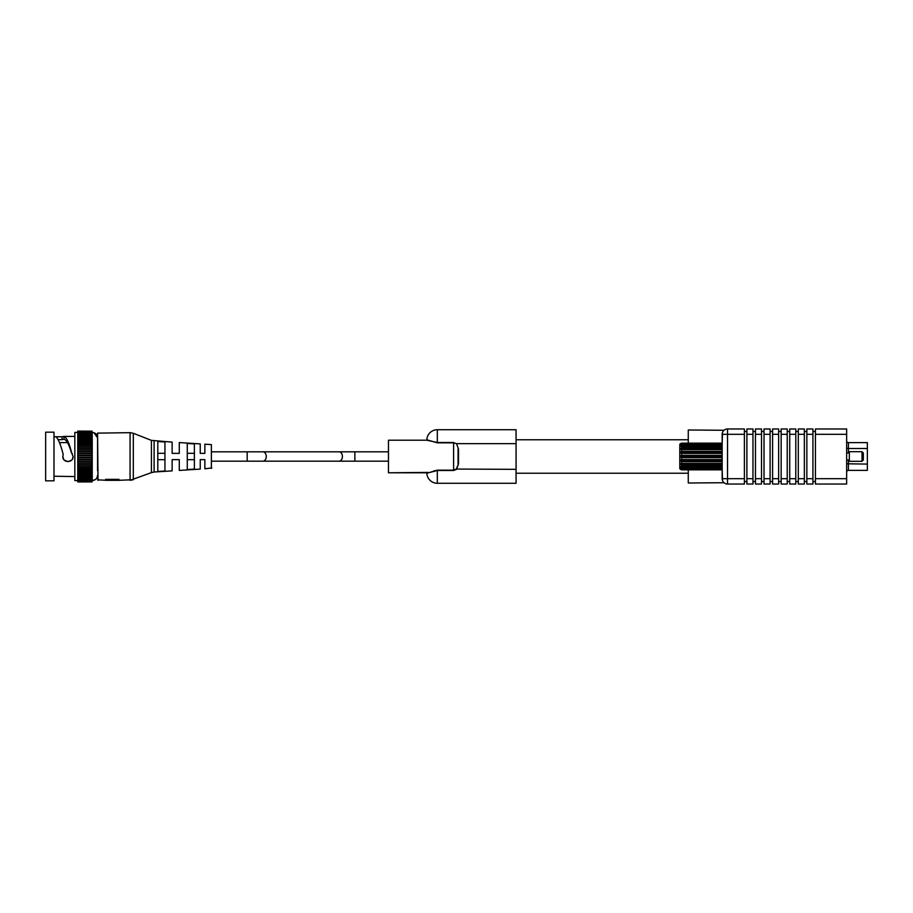<?xml version="1.0" encoding="UTF-8"?>
<svg xmlns="http://www.w3.org/2000/svg" width="913" height="913" viewBox="0 0 913 913"><rect width="100%" height="100%" fill="white"/><g stroke="black" fill="none" stroke-linecap="round" stroke-linejoin="round"><path stroke-width="1.37" d="M867.35 448.523L848.428 448.523L848.428 442.622A1.78 1.78 0 0 1 846.648 440.842A1.78 1.78 0 0 0 848.428 442.622L867.35 442.622L867.35 470.378L848.428 470.378A1.78 1.78 0 0 0 846.648 472.158M688.265 443.159L688.265 430L724.032 430.274M724.032 482.726L688.265 483L688.265 469.841M681.577 443.467L680.162 444.437L681.577 444.163L680.162 446.24L681.577 446.377L681.577 447.747L680.162 449.048L681.577 449.573L681.577 451.307L680.162 452.586L681.577 453.453L681.577 455.37L680.162 456.5L681.577 457.63L681.577 459.547L680.162 460.414L681.577 461.693L681.577 463.427L680.162 463.952L681.577 465.253L681.577 466.623L680.162 466.76L681.577 468.837L680.162 468.563L681.577 469.841L680.162 469.191A1.78 1.78 0 0 1 679.797 468.095L679.797 444.905A1.78 1.78 0 0 1 680.162 443.809L681.577 443.159L722.172 443.467L722.514 432.442M722.514 480.546L722.172 469.533L681.577 469.533M681.577 447.747L722.172 447.747L722.172 449.573L722.172 434.326L727.535 434.326L727.535 478.674L744.392 478.674L744.392 484.027L727.535 484.027A5.352 5.352 0 0 1 722.172 478.674L722.172 461.693L681.577 461.693M727.535 428.973L744.392 428.973L744.392 434.326L727.535 434.326L727.535 428.973A5.352 5.352 0 0 0 722.172 434.326A5.352 5.352 0 0 1 727.535 428.973M744.392 478.674L744.392 434.326M781.151 481.528L778.652 481.528M772.592 481.528L770.093 481.528M764.021 481.528L761.522 481.528M755.462 481.528L752.963 481.528M746.891 481.528L744.392 481.528M744.392 431.472L746.891 431.472M752.963 478.674L752.963 484.027L746.891 484.027L746.891 478.674L752.963 478.674L752.963 428.973L746.891 428.973L746.891 478.674M770.093 434.326L770.093 428.973L764.021 428.973L764.021 478.674L770.093 478.674L770.093 434.326L764.021 434.326M770.093 478.674L770.093 484.027L764.021 484.027L764.021 478.674M761.522 478.674L761.522 484.027L755.462 484.027L755.462 478.674L761.522 478.674L761.522 428.973L755.462 428.973L755.462 478.674M778.652 431.472L781.151 431.472M778.652 478.674L778.652 484.027L772.592 484.027L772.592 478.674L778.652 478.674L778.652 428.973L772.592 428.973L772.592 478.674M770.093 431.472L772.592 431.472M752.963 431.472L755.462 431.472M781.151 484.027L781.151 478.674L787.223 478.674L787.223 484.027L781.151 484.027M787.223 478.674L787.223 428.973L781.151 428.973L781.151 478.674M761.522 431.472L764.021 431.472M846.648 478.674L846.648 434.326L815.423 434.326L815.423 478.674L846.648 478.674L846.648 484.027L815.423 484.027L815.423 478.674M815.423 434.326L815.423 428.973L846.648 428.973L846.648 434.326M787.223 431.472L789.722 431.472M789.722 481.528L787.223 481.528M815.423 481.528L812.924 481.528M812.924 431.472L815.423 431.472M795.794 478.674L795.794 484.027L789.722 484.027L789.722 478.674L795.794 478.674L795.794 428.973L789.722 428.973L789.722 478.674M812.924 434.326L812.924 428.973L806.852 428.973L806.852 478.674L812.924 478.674L812.924 434.326L806.852 434.326M812.924 478.674L812.924 484.027L806.852 484.027L806.852 478.674M798.293 481.528L795.794 481.528M795.794 431.472L798.293 431.472M804.353 431.472L806.852 431.472M806.852 481.528L804.353 481.528M804.353 478.674L804.353 484.027L798.293 484.027L798.293 478.674L804.353 478.674L804.353 428.973L798.293 428.973L798.293 478.674M62.118 436.768L63.99 436.425L64.024 439.199L62.118 439.667L62.118 436.768L56.013 436.768C58.409 439.085 60.806 445.008 63.214 454.548L62.826 456.5C62.506 463.119 73.405 463.119 73.086 456.5L72.561 458.76M74.832 476.575L53.993 476.232M133.321 479.713L130.068 480.329L151.421 472.626L151.421 440.374L133.321 433.287L133.321 479.713L118.005 480.329L118.998 480.329L118.998 479.359L105.611 479.359L105.611 480.329L118.005 480.329L118.005 479.359M157.812 441.527L164.945 441.995L157.812 441.527L157.812 471.473L164.945 471.005L161.578 471.222L164.945 471.005L164.945 441.995L157.812 441.527L164.945 441.995M190.897 443.684L187.256 443.444L187.256 469.556L194.389 469.088L190.897 469.316L194.389 469.088L194.389 443.912L190.897 443.684L194.389 443.912M130.068 480.329L130.068 432.671L97.577 433.127L98.022 480.329L97.577 442.223M164.945 453.316L157.812 453.316M194.389 453.316L187.256 453.316M187.256 459.684L194.389 459.684M157.812 459.684L164.945 459.684M151.421 440.374L172.135 442.12L172.135 453.373L179.279 453.373L179.279 442.565L200.244 443.901L200.244 453.373L204.854 453.373L204.854 444.197L211.371 444.608L211.371 468.392L211.371 444.608M211.793 467.947L204.854 468.803L204.854 459.627L200.244 459.627L200.244 469.099L179.279 470.435L179.279 459.627L172.135 459.627L172.135 470.88L154.114 472.021L154.114 440.979M97.577 479.873L108.008 480.329L108.008 479.359M115.871 480.329L115.871 479.359M92.053 480.592L92.224 480.592C95.477 480.272 97.257 478.492 97.577 475.239C97.257 478.492 95.477 480.272 92.224 480.592L92.224 432.408C95.477 432.728 97.269 434.508 97.577 437.761L97.577 470.777M92.053 431.164L77.776 431.073L92.053 431.164L92.053 432.169M92.053 478.526L92.053 477.408L77.776 477.408L77.776 474.714L92.053 474.749L92.053 431.906L77.776 432.169M92.053 445.19L77.776 445.19L77.776 432.545L92.053 432.762M77.776 433.527L92.053 433.527M77.776 434.474L92.053 434.474M92.053 435.512L77.776 435.592L92.053 435.512M92.053 436.813L77.776 436.859L92.053 436.813M92.053 438.251L77.776 438.286L92.053 438.251M92.053 439.838L77.776 439.849L92.053 439.838M92.053 441.538L77.776 441.538L92.053 441.538M77.776 480.238L77.776 477.488L92.053 477.488L92.053 476.187L77.776 476.187L92.053 476.141L92.053 474.749L77.776 474.749L77.776 445.19M92.053 479.473L92.053 478.64L77.776 478.526M92.053 480.238L92.053 479.633L77.776 479.473M92.053 480.831L77.776 480.455L77.776 481.094L92.053 481.094L92.053 481.836L92.053 481.242M77.776 481.242L77.776 481.927L92.053 481.927L77.776 481.836L77.776 480.831M92.053 453.305L77.776 453.305M77.776 432.762L77.776 431.164M92.053 455.427L77.776 455.427M92.053 449.139L77.776 449.139M92.053 465.87L77.776 465.87M92.053 457.573L77.776 457.573M92.053 447.13L77.776 447.13M92.053 461.807L77.776 461.807M77.776 443.341L92.053 443.341L77.776 443.341M92.053 467.81L77.776 467.81M92.053 451.193L77.776 451.193M77.776 469.659L92.053 469.659M92.053 463.861L77.776 463.861M92.053 459.696L77.776 459.696M77.776 480.592L74.832 480.592L74.832 432.408L77.776 432.408M71.693 452.985L71.454 452.745C68.989 444.46 66.512 439.94 64.024 439.199L63.99 436.425C66.569 437.338 69.137 442.862 71.693 452.985L73.086 456.5M53.993 436.768L56.013 436.768M71.454 452.745L72.344 453.829M53.993 456.5L53.993 432.18L45.65 432.18L45.65 480.82L53.993 480.82L53.993 456.5M71.591 460.129L68.019 461.636M67.961 461.636L64.367 460.163M63.739 459.422L62.826 456.5M58.192 439.667L62.118 439.667M59.505 442.645L67.459 442.577M681.577 459.547L722.172 459.547L722.172 460.414L680.162 460.414M722.172 460.414L722.172 461.693M722.172 459.547L722.172 457.63L681.577 457.63M681.577 463.427L722.172 463.427L722.172 465.253L681.577 465.253M681.577 466.623L722.172 466.623L722.172 465.253M722.172 466.623L722.172 467.947L681.577 467.947M681.577 468.837L722.172 468.837L722.172 467.947M722.172 468.837L722.172 469.533M722.172 443.467L722.172 444.163L681.577 444.163M681.577 445.053L722.172 445.053L722.172 444.163M722.172 445.053L722.172 446.377L681.577 446.377M722.172 447.747L722.172 446.377M681.577 451.307L722.172 451.307L722.172 449.573L681.577 449.573M722.172 451.307L722.172 453.453L681.577 453.453M681.577 455.37L722.172 455.37L722.172 453.453M722.172 455.37L722.172 457.63M722.172 463.952L680.162 463.952M681.577 469.841L722.172 469.841M722.172 446.24L680.162 446.24M722.172 452.586L680.162 452.586M722.172 456.5L680.162 456.5M722.172 466.76L680.162 466.76M722.172 443.159L681.577 443.159L722.172 443.159M722.172 449.048L680.162 449.048M849.33 453.019L846.648 453.019M849.33 459.981L846.648 459.981M849.33 451.684L849.33 461.316L861.998 461.316L861.998 451.684L849.33 451.684M861.998 461.316L863.333 459.981L863.333 453.019L861.998 451.684M164.945 471.005L161.578 471.222M194.389 469.088L190.897 469.316M455.028 443.136L453.601 442.828L456.511 443.65L458.509 449.013L458.509 463.987L456.511 469.35L453.601 470.503L437.316 470.503L426.839 473.208A10.488 10.488 0 0 0 437.316 483.274A10.488 10.488 0 0 1 426.839 473.208L426.394 472.786L426.839 473.208M433.743 470.925L435.49 470.617M516.062 469.35L516.062 483.274L437.316 483.274L437.316 470.172L453.601 470.172L456.249 469.054L516.062 469.35L516.062 443.65L456.511 443.65L458.509 449.013M453.601 470.503L453.601 442.828L437.316 442.828L426.839 439.792A10.488 10.488 0 0 1 437.316 429.726L516.062 429.726L516.062 443.65M388.459 440.214L426.828 440.214L388.459 440.214L388.459 472.786L426.394 472.786M428.186 472.409L388.459 472.786M426.828 440.214L437.316 442.497L453.601 442.497M456.249 469.054L458.509 463.987M427.25 473.151L437.316 470.172M458.064 449.013L458.064 463.987M63.899 436.425L74.832 436.425M846.648 448.215L848.428 448.523L848.428 453.019M848.428 459.981L848.428 470.378M867.35 464.089L846.648 463.781M727.535 484.027A5.352 5.352 0 0 1 722.172 478.674L727.535 478.674L727.535 484.027M752.963 434.326L746.891 434.326M761.522 434.326L755.462 434.326M778.652 434.326L772.592 434.326M787.223 434.326L781.151 434.326M795.794 434.326L789.722 434.326M804.353 434.326L798.293 434.326M77.776 479.713L92.053 479.713M77.776 475.137L92.053 475.137M77.776 452.928L92.053 452.928M77.776 434.189L92.053 434.189M77.776 466.36L92.053 466.36M77.776 467.764L92.053 467.764M77.776 462.218L92.053 462.218M77.776 463.713L92.053 463.713M77.776 447.233L92.053 447.233M77.776 448.682L92.053 448.682M77.776 441.036L92.053 441.036M77.776 470.195L92.053 470.195M77.776 471.462L92.053 471.462L77.776 471.462M77.776 455.724L92.053 455.724M77.776 449.287L92.053 449.287M77.776 444.677L92.053 444.677M77.776 437.863L92.053 437.863M77.776 471.964L92.053 471.964M77.776 451.399L92.053 451.399M77.776 436.482L92.053 436.482M77.776 460.072L92.053 460.072M77.776 461.601L92.053 461.601M77.776 457.276L92.053 457.276M77.776 476.518L92.053 476.518M77.776 477.75L92.053 477.75M77.776 465.767L92.053 465.767M77.776 450.782L92.053 450.782M77.776 439.381L92.053 439.381M77.776 473.619L92.053 473.619M77.776 457.904L92.053 457.904M77.776 459.444L92.053 459.444M77.776 455.096L92.053 455.096M77.776 435.25L92.053 435.25M77.776 478.811L92.053 478.811M77.776 433.287L92.053 433.287M77.776 464.318L92.053 464.318M77.776 453.556L92.053 453.556M77.776 468.323L92.053 468.323M77.776 446.64L92.053 446.64M77.776 445.236L92.053 445.236M77.776 442.805L92.053 442.805M77.776 473.151L92.053 473.151L77.776 473.162M437.316 429.726L437.316 442.828M388.459 451.821L354.872 451.821L354.872 461.179L388.459 461.179M354.872 451.821L339.1 451.821A4.679 3.31 90 0 1 342.409 456.5A4.679 3.31 90 0 1 339.1 461.179L211.793 461.179M339.1 451.821L262.944 451.821A4.679 3.31 90 0 1 266.254 456.5A4.679 3.31 90 0 1 262.944 461.179M262.944 451.821L247.172 451.821L247.172 461.179M133.321 433.287L130.068 432.671M151.421 472.626L154.114 472.021L151.421 472.626M93.936 432.694L97.577 437.761C97.269 434.508 95.477 432.728 92.224 432.408C95.477 432.728 97.257 434.508 97.577 437.761C97.257 434.508 95.477 432.728 92.224 432.408L92.053 432.408M77.776 481.562L92.053 481.562M77.776 431.438L92.053 431.438M92.224 480.592C95.477 480.272 97.257 478.492 97.577 475.239C97.257 478.492 95.477 480.272 92.224 480.592L95.374 479.576M688.265 473.231L516.062 473.231M688.265 439.769L516.062 439.769M354.872 461.179L339.1 461.179M247.172 451.821L211.793 451.821"/></g></svg>
